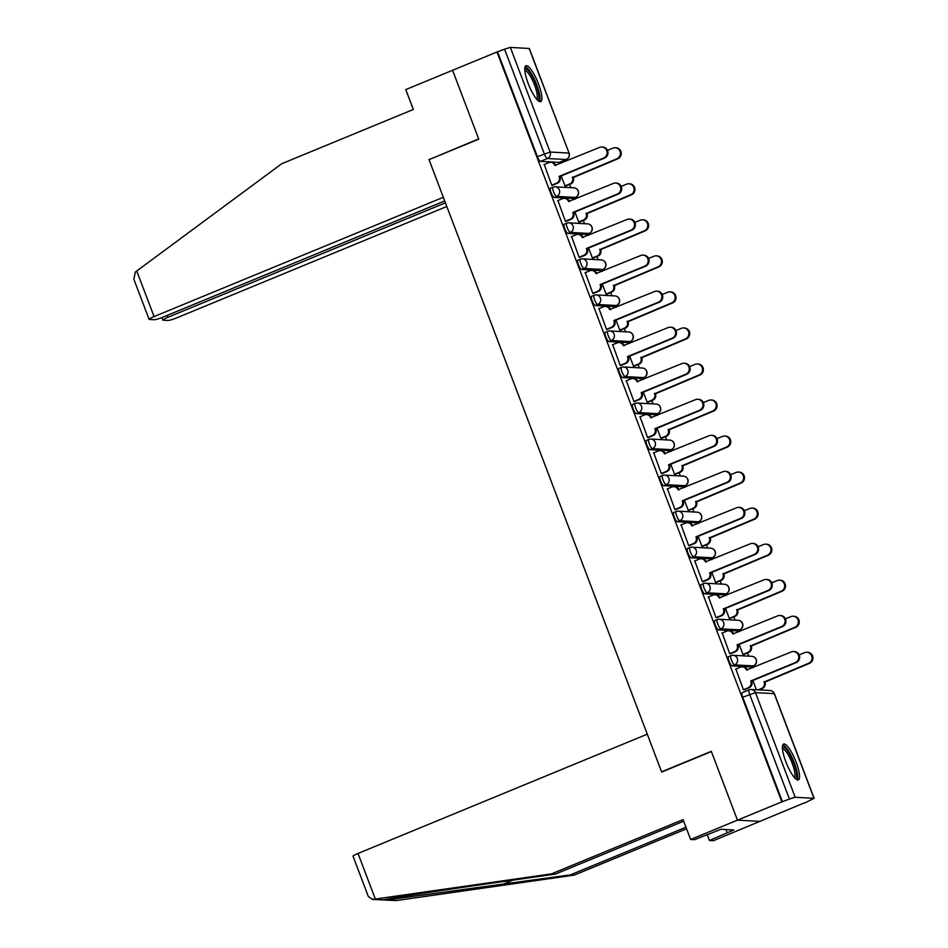 <?xml version="1.0" encoding="UTF-8"?>
<svg xmlns="http://www.w3.org/2000/svg" width="948" height="948" viewBox="0 0 948 948"><rect width="100%" height="100%" fill="white"/><g stroke="black" fill="none" stroke-linecap="round" stroke-linejoin="round"><path stroke-width="1.42" d="M728.621 656.656A4.977 1.209 67.6 0 0 728.479 656.68A4.977 1.209 67.6 0 0 729.048 661.206A4.977 1.209 67.6 0 0 732.14 665.899L734.593 664.892A4.977 1.209 -112.4 0 1 731.5 660.199A4.977 1.209 -112.4 0 1 730.932 655.672A4.977 1.209 -112.4 0 1 731.074 655.649A4.977 4.787 93.1 0 1 737.295 658.422A4.977 4.787 -86.9 0 1 734.593 664.892L753.364 665.911A4.977 4.787 -86.9 0 0 751.883 656.324A4.977 4.977 0 0 1 753.506 665.887A4.977 1.209 -112.4 0 1 753.364 665.911L750.911 666.918L732.14 665.899M714.934 620.62A4.977 1.209 67.6 0 0 714.792 620.644A4.977 1.209 67.6 0 0 715.361 625.17A4.977 1.209 67.6 0 0 718.442 629.863L720.895 628.844A4.977 1.209 -112.4 0 1 717.814 624.151A4.977 1.209 -112.4 0 1 717.245 619.625A4.977 1.209 -112.4 0 1 717.387 619.613A4.977 4.787 93.1 0 1 723.608 622.386A4.977 4.787 -86.9 0 1 720.895 628.844L739.677 629.863A4.977 4.787 -86.9 0 0 738.196 620.276A4.977 4.977 0 0 1 739.819 629.839A4.977 1.209 -112.4 0 1 739.677 629.863L737.224 630.882L718.442 629.863M701.247 584.584A4.977 1.209 67.6 0 0 701.105 584.608A4.977 1.209 67.6 0 0 701.674 589.135A4.977 1.209 67.6 0 0 704.755 593.827L707.208 592.808A4.977 1.209 -112.4 0 1 704.127 588.115A4.977 1.209 -112.4 0 1 703.558 583.589A4.977 1.209 -112.4 0 1 703.7 583.565A4.977 4.787 93.1 0 1 709.91 586.35A4.977 4.787 -86.9 0 1 707.208 592.808L725.99 593.827A4.977 4.787 -86.9 0 0 724.497 584.241A4.977 4.977 0 0 1 726.132 593.804A4.977 1.209 -112.4 0 1 725.99 593.827L723.537 594.834L704.755 593.827M687.561 548.548A4.977 1.209 67.6 0 0 687.419 548.56A4.977 1.209 67.6 0 0 687.987 553.087A4.977 1.209 67.6 0 0 691.068 557.779L693.521 556.772A4.977 1.209 -112.4 0 1 690.44 552.08A4.977 1.209 -112.4 0 1 689.871 547.553A4.977 1.209 -112.4 0 1 690.014 547.529A4.977 4.787 93.1 0 1 696.223 550.314A4.977 4.787 -86.9 0 1 693.521 556.772L712.304 557.791A4.977 4.787 -86.9 0 0 710.81 548.205A4.977 4.977 0 0 1 712.446 557.768A4.977 1.209 -112.4 0 1 712.304 557.791L709.851 558.799L691.068 557.779M673.862 512.501A4.977 1.209 67.6 0 0 673.72 512.524A4.977 1.209 67.6 0 0 674.289 517.051A4.977 1.209 67.6 0 0 677.382 521.744L679.835 520.736A4.977 1.209 -112.4 0 1 676.742 516.044A4.977 1.209 -112.4 0 1 676.173 511.517A4.977 1.209 -112.4 0 1 676.315 511.493A4.977 4.787 93.1 0 1 682.536 514.278A4.977 4.787 -86.9 0 1 679.835 520.736L698.605 521.755A4.977 4.787 -86.9 0 0 697.124 512.169A4.977 4.977 0 0 1 698.747 521.732A4.977 1.209 -112.4 0 1 698.605 521.755L696.152 522.763L677.382 521.744M660.175 476.465A4.977 1.209 67.6 0 0 660.033 476.489A4.977 1.209 67.6 0 0 660.602 481.015A4.977 1.209 67.6 0 0 663.683 485.708L666.136 484.689A4.977 1.209 -112.4 0 1 663.055 480.008A4.977 1.209 -112.4 0 1 662.486 475.481A4.977 1.209 -112.4 0 1 662.628 475.458A4.977 4.787 93.1 0 1 668.85 478.23A4.977 4.787 -86.9 0 1 666.136 484.689L684.918 485.708A4.977 4.787 -86.9 0 0 683.437 476.121A4.977 4.977 0 0 1 685.06 485.696A4.977 1.209 -112.4 0 1 684.918 485.708L682.465 486.727L663.683 485.708M646.489 440.429A4.977 1.209 67.6 0 0 646.346 440.453A4.977 1.209 67.6 0 0 646.915 444.979A4.977 1.209 67.6 0 0 649.996 449.672L652.449 448.653A4.977 1.209 -112.4 0 1 649.368 443.96A4.977 1.209 -112.4 0 1 648.799 439.434A4.977 1.209 -112.4 0 1 648.942 439.41A4.977 4.787 93.1 0 1 655.151 442.195A4.977 4.787 -86.9 0 1 652.449 448.653L671.231 449.672A4.977 4.787 -86.9 0 0 669.738 440.085A4.977 4.977 0 0 1 671.374 449.648A4.977 1.209 -112.4 0 1 671.231 449.672L668.778 450.691L649.996 449.672M632.802 404.393A4.977 1.209 67.6 0 0 632.66 404.417A4.977 1.209 67.6 0 0 633.228 408.932A4.977 1.209 67.6 0 0 636.309 413.624L638.762 412.617A4.977 1.209 -112.4 0 1 635.681 407.924A4.977 1.209 -112.4 0 1 635.113 403.398A4.977 1.209 -112.4 0 1 635.255 403.374A4.977 4.787 93.1 0 1 641.464 406.159A4.977 4.787 -86.9 0 1 638.762 412.617L657.545 413.636A4.977 4.787 -86.9 0 0 656.052 404.049A4.977 4.977 0 0 1 657.687 413.612A4.977 1.209 -112.4 0 1 657.545 413.636L655.092 414.643L636.309 413.624M619.103 368.345A4.977 1.209 67.6 0 0 618.961 368.369A4.977 1.209 67.6 0 0 619.53 372.896A4.977 1.209 67.6 0 0 622.623 377.588L625.076 376.581A4.977 1.209 -112.4 0 1 621.983 371.889A4.977 1.209 -112.4 0 1 621.414 367.362A4.977 1.209 -112.4 0 1 621.556 367.338A4.977 4.787 93.1 0 1 627.777 370.123A4.977 4.787 -86.9 0 1 625.076 376.581L643.846 377.6A4.977 4.787 -86.9 0 0 642.365 368.014A4.977 4.977 0 0 1 643.988 377.577A4.977 1.209 -112.4 0 1 643.846 377.6L641.393 378.608L622.623 377.588M605.417 332.31A4.977 1.209 67.6 0 0 605.274 332.333A4.977 1.209 67.6 0 0 605.843 336.86A4.977 1.209 67.6 0 0 608.924 341.553L611.377 340.545A4.977 1.209 -112.4 0 1 608.296 335.853A4.977 1.209 -112.4 0 1 607.727 331.326A4.977 1.209 -112.4 0 1 607.869 331.302A4.977 4.787 93.1 0 1 614.091 334.087A4.977 4.787 -86.9 0 1 611.377 340.545L630.159 341.564A4.977 4.787 -86.9 0 0 628.678 331.978A4.977 4.977 0 0 1 630.302 341.541A4.977 1.209 -112.4 0 1 630.159 341.564L627.706 342.572L608.924 341.553M591.73 296.274A4.977 1.209 67.6 0 0 591.588 296.297A4.977 1.209 67.6 0 0 592.156 300.824A4.977 1.209 67.6 0 0 595.237 305.517L597.69 304.498A4.977 1.209 -112.4 0 1 594.609 299.805A4.977 1.209 -112.4 0 1 594.041 295.29A4.977 1.209 -112.4 0 1 594.183 295.266A4.977 4.787 93.1 0 1 600.392 298.039A4.977 4.787 -86.9 0 1 597.69 304.498L616.473 305.517A4.977 4.787 -86.9 0 0 614.979 295.93A4.977 4.977 0 0 1 616.615 305.493A4.977 1.209 -112.4 0 1 616.473 305.517L614.02 306.536L595.237 305.517M578.043 260.238A4.977 1.209 67.6 0 0 577.901 260.262A4.977 1.209 67.6 0 0 578.47 264.788A4.977 1.209 67.6 0 0 581.551 269.481L584.004 268.462A4.977 1.209 -112.4 0 1 580.923 263.769A4.977 1.209 -112.4 0 1 580.354 259.242A4.977 1.209 -112.4 0 1 580.496 259.219A4.977 4.787 93.1 0 1 586.705 262.004A4.977 4.787 -86.9 0 1 584.004 268.462L602.786 269.481A4.977 4.787 -86.9 0 0 601.293 259.894A4.977 4.977 0 0 1 602.928 269.457A4.977 1.209 -112.4 0 1 602.786 269.481L600.333 270.5L581.551 269.481M564.344 224.202A4.977 1.209 67.6 0 0 564.202 224.214A4.977 1.209 67.6 0 0 564.771 228.741A4.977 1.209 67.6 0 0 567.864 233.433L570.317 232.426A4.977 1.209 -112.4 0 1 567.236 227.733A4.977 1.209 -112.4 0 1 566.655 223.207A4.977 1.209 -112.4 0 1 566.797 223.183A4.977 4.787 93.1 0 1 573.019 225.968A4.977 4.787 -86.9 0 1 570.317 232.426L589.087 233.445A4.977 4.787 -86.9 0 0 587.606 223.858A4.977 4.977 0 0 1 589.229 233.421A4.977 1.209 -112.4 0 1 589.087 233.445L586.634 234.452L567.864 233.433M550.658 188.154A4.977 1.209 67.6 0 0 550.515 188.178A4.977 1.209 67.6 0 0 551.084 192.705A4.977 1.209 67.6 0 0 554.165 197.397L556.618 196.39A4.977 1.209 -112.4 0 1 553.537 191.697A4.977 1.209 -112.4 0 1 552.968 187.171A4.977 1.209 -112.4 0 1 553.111 187.147A4.977 4.787 93.1 0 1 559.332 189.932A4.977 4.787 -86.9 0 1 556.618 196.39L575.4 197.409A4.977 4.787 -86.9 0 0 573.919 187.823A4.977 4.977 0 0 1 575.543 197.385A4.977 1.209 -112.4 0 1 575.4 197.409L572.947 198.416L554.165 197.397M538.511 83.993A19.398 4.704 67.6 0 0 525.939 65.779A19.398 4.704 67.6 0 0 528.166 83.436A19.398 4.704 67.6 0 0 540.727 101.649A19.398 4.704 67.6 0 0 538.511 83.993M796.166 762.263A19.398 4.704 67.6 0 0 783.593 744.05A19.398 4.704 67.6 0 0 785.809 761.694A19.398 4.704 67.6 0 0 798.382 779.908A19.398 4.704 67.6 0 0 796.166 762.263M683.674 821.193L555.409 874.08L551.487 873.866L683.07 819.605L690.618 839.478L694.529 839.691L721.025 829.263L733.823 829.95L709.46 840.497L713.382 840.71L804.496 802.826M761.659 690.061L761.244 688.959M753.15 667.665L752.617 666.254M748.778 656.146L747.545 652.923M739.464 631.629L738.919 630.219M735.079 620.111L733.859 616.887M725.765 595.593L725.232 594.171M721.392 584.075L720.172 580.851M712.078 559.557L711.545 558.135M707.706 548.039L706.485 544.816M698.392 523.509L697.858 522.099M694.019 511.991L692.787 508.768M684.705 487.473L684.16 486.063M680.32 475.955L679.1 472.732M671.006 451.438L670.473 450.027M666.634 439.919L665.413 436.696M657.32 415.402L656.786 413.98M652.947 403.884L651.726 400.66M643.633 379.366L643.1 377.944M639.26 367.848L638.028 364.613M629.946 343.318L629.401 341.908M625.562 331.8L624.341 328.577M616.247 307.282L615.714 305.872M611.875 295.764L610.654 292.541M602.561 271.247L602.027 269.825M598.188 259.728L596.967 256.505M588.874 235.211L588.341 233.789M584.501 223.692L583.269 220.469M575.187 199.163L574.642 197.753M570.803 187.657L569.582 184.422M561.489 163.127L560.955 161.717M690.618 839.478L737.449 820.162L760.213 821.395L737.449 820.162L781.827 801.854L496.977 51.986L452.599 70.282L478.669 138.894L429.503 159.442M358.012 853.461L375.337 899.06L372.398 899.391L368.286 896.381L353.035 856.222A7.466 0.83 -20.8 0 1 358.012 853.461L647.259 734.179L661.657 772.063L711.391 751.551L737.449 820.162L711.296 751.314L661.574 771.826L429.017 159.643L478.752 139.131L452.599 70.282L405.768 89.598L413.316 109.47L281.734 163.731L136.749 270.986L154.074 316.585A7.466 0.83 159.2 0 0 149.085 319.334A7.466 0.83 159.2 0 0 149.369 319.452L154.417 319.725A7.466 0.83 159.2 0 0 163.092 317.07L444.707 200.929M804.591 803.098L813.976 798.299L795.194 797.28L789.411 799.045L749.655 694.398A4.977 1.209 -112.4 0 1 749.086 689.871A4.977 1.209 -112.4 0 1 749.228 689.848A4.977 4.787 -86.9 0 1 751.254 689.504A4.977 4.977 0 0 0 749.086 689.871L742.177 692.715A4.977 1.209 -112.4 0 1 742.32 692.692M781.827 801.854L789.411 799.045M559.521 162.274A4.977 1.209 -112.4 0 1 559.403 162.357A4.977 1.209 -112.4 0 1 559.261 162.381L540.479 161.361L547.399 158.506A4.977 1.209 -112.4 0 1 544.306 153.813L504.561 49.166L510.344 47.4L529.316 48.49L569.073 153.138L529.126 48.419M504.561 49.166L496.977 51.986M544.235 164.502L551.772 185.275L552.72 185.192M561.228 175.937L565.044 185.998L565.992 185.915M557.922 200.549L565.458 221.311L566.406 221.228M574.915 211.973L578.73 222.033L579.678 221.951M571.608 236.585L579.157 257.358L580.093 257.264M588.601 248.009L592.429 258.069L593.365 257.986M585.295 272.621L592.844 293.394L593.78 293.299M602.288 284.056L606.116 294.117L607.052 294.022M598.994 308.657L606.53 329.43L607.478 329.347M615.987 320.092L619.802 330.153L620.75 330.058M612.681 344.693L620.217 365.466L621.165 365.383M629.673 356.128L633.489 366.189L634.437 366.106M626.367 380.741L633.916 401.514L634.852 401.419M643.36 392.164L647.188 402.225L648.124 402.142M640.054 416.776L647.603 437.549L648.539 437.455M657.047 428.2L660.875 438.26L661.811 438.177M653.753 452.812L661.289 473.585L662.237 473.502M670.746 464.247L674.561 474.308L675.509 474.213M667.439 488.848L674.976 509.621L675.924 509.538M684.432 500.283L688.248 510.344L689.196 510.249M681.126 524.884L688.675 545.657L689.611 545.574M698.119 536.319L701.947 546.38L702.883 546.297M694.813 560.932L702.361 581.705L703.298 581.61M711.806 572.355L715.633 582.416L716.57 582.333M708.511 596.967L716.048 617.74L716.996 617.646M725.504 608.391L729.32 618.463L730.268 618.369M722.198 633.003L729.735 653.776L730.683 653.693M739.191 644.439L743.007 654.499L743.955 654.404M735.885 669.039L743.433 689.812L744.37 689.729M782.491 801.89L742.746 697.242A4.977 1.209 -112.4 0 1 742.177 692.715M497.641 52.022L537.398 156.669A4.977 1.209 67.6 0 0 540.479 161.361M752.878 680.474L756.409 689.777M551.736 185.192L556.476 183.237A4.977 4.787 -86.9 0 0 559.19 176.778L560.043 176.826A4.977 4.787 93.1 0 1 557.341 183.284L552.411 185.31M550.693 162.333L551.558 162.381A4.977 4.787 93.1 0 1 555.753 165.497L554.888 165.45A4.977 4.787 -86.9 0 0 548.667 162.677L543.927 164.632M559.059 176.423L603.663 158.032A5.724 5.51 -86.9 0 0 601.944 147.011L602.809 147.059A5.724 5.51 93.1 0 1 604.516 158.079L559.913 176.47M601.944 147.011A5.724 5.51 -86.9 0 0 599.622 147.402L554.888 165.45M565.008 185.903L569.748 183.959A4.977 4.787 -86.9 0 0 572.462 177.489L616.923 158.754A5.724 5.51 -86.9 0 0 615.216 147.734A5.724 5.51 -86.9 0 0 612.894 148.125L607.502 150.353M615.216 147.734L616.082 147.781A5.724 5.51 93.1 0 1 617.788 158.802L573.315 177.537A4.977 4.787 93.1 0 1 570.613 184.007L569.748 183.959M565.683 186.033L570.613 184.007M573.184 177.193L572.331 177.146M565.435 221.228L570.175 219.272A4.977 4.787 -86.9 0 0 572.876 212.814L573.741 212.862A4.977 4.787 93.1 0 1 571.028 219.32L566.11 221.346M572.746 212.471L617.349 194.067A5.724 5.51 -86.9 0 0 615.643 183.047A5.724 5.51 -86.9 0 0 613.309 183.45L568.575 201.497A4.977 4.787 -86.9 0 0 564.38 198.369L565.245 198.416A4.977 4.787 93.1 0 1 569.44 201.533M615.643 183.047L616.496 183.094A5.724 5.51 93.1 0 1 618.215 194.115L573.611 212.518M564.38 198.369A4.977 4.787 -86.9 0 0 562.365 198.713L557.625 200.668M579.121 257.264L583.861 255.308A4.977 4.787 -86.9 0 0 586.563 248.85L587.428 248.897A4.977 4.787 93.1 0 1 584.726 255.356L579.797 257.394M578.079 234.405L578.932 234.452A4.977 4.787 93.1 0 1 583.127 237.581L582.262 237.533A4.977 4.787 -86.9 0 0 576.052 234.749L571.312 236.704M586.433 248.506L631.036 230.115A5.724 5.51 -86.9 0 0 629.33 219.083L630.195 219.13A5.724 5.51 93.1 0 1 631.901 230.163L587.298 248.554M629.33 219.083A5.724 5.51 -86.9 0 0 626.995 219.486L582.262 237.533M428.934 159.406L443.32 197.291L154.074 316.585M149.085 319.334L133.834 279.186L135.363 272.052L136.749 270.986M167.085 315.423L167.808 317.331A7.466 0.83 159.2 0 0 162.831 320.08A7.466 0.83 159.2 0 0 163.103 320.199L168.152 320.471A7.466 0.83 159.2 0 0 176.838 317.817L446.816 206.474M167.808 317.331L445.43 202.836M555.409 874.08L486.964 883.868C438.142 890.812 386.677 898.763 383.513 899.853L384.106 900.019M375.337 899.06L551.487 873.866M707.172 834.477L709.46 840.497M384.26 900.031L396.288 900.553L574.251 875.111L570.341 874.897L685.961 827.213M574.251 875.111L686.565 828.789M373.642 899.32L386.405 900.008L570.341 874.897M725.931 829.524L727.14 832.711M524.754 69.228A16.791 4.076 -112.4 0 1 525.63 68.86A16.791 4.076 -112.4 0 1 536.035 84.692A16.791 4.076 -112.4 0 1 537.48 100.05A16.791 4.076 -112.4 0 1 537.469 100.05M536.627 99.113A15.547 3.768 67.6 0 0 534.032 83.732A15.547 3.768 67.6 0 0 524.955 70.472A15.547 3.768 67.6 0 0 524.813 70.472M539.59 101.602A19.268 4.681 67.6 0 0 535.881 82.666A19.268 4.681 67.6 0 0 525.168 66.621M782.408 747.486A16.791 4.076 -112.4 0 1 783.273 747.119A16.791 4.076 -112.4 0 1 793.677 762.95A16.791 4.076 -112.4 0 1 795.123 778.308A16.791 4.076 -112.4 0 1 795.111 778.308M794.27 777.384A15.547 3.768 67.6 0 0 791.675 761.991A15.547 3.768 67.6 0 0 782.598 748.73A15.547 3.768 67.6 0 0 782.456 748.73M797.232 779.86A19.268 4.681 67.6 0 0 793.523 760.924A19.268 4.681 67.6 0 0 782.811 744.879M578.707 221.951L583.447 219.995A4.977 4.787 -86.9 0 0 586.148 213.537L630.621 194.79A5.724 5.51 -86.9 0 0 628.915 183.77A5.724 5.51 -86.9 0 0 626.581 184.161L621.201 186.389M628.915 183.77L629.768 183.817A5.724 5.51 93.1 0 1 631.486 194.838L587.013 213.584A4.977 4.787 93.1 0 1 584.3 220.043L583.447 219.995M579.382 222.069L584.3 220.043M586.883 213.229L586.018 213.182M592.393 257.986L597.133 256.031A4.977 4.787 -86.9 0 0 599.835 249.573L644.308 230.826A5.724 5.51 -86.9 0 0 642.602 219.806A5.724 5.51 -86.9 0 0 640.267 220.209L634.887 222.424M642.602 219.806L643.467 219.853A5.724 5.51 93.1 0 1 645.173 230.874L600.7 249.62A4.977 4.787 93.1 0 1 597.998 256.079L597.133 256.031M593.069 258.105L597.998 256.079M600.57 249.277L599.705 249.229M592.808 293.299L597.548 291.344A4.977 4.787 -86.9 0 0 600.25 284.886L601.115 284.933A4.977 4.787 93.1 0 1 598.413 291.392L593.484 293.43M591.765 270.441L592.63 270.488A4.977 4.787 93.1 0 1 596.813 273.617L595.96 273.569A4.977 4.787 -86.9 0 0 589.739 270.784L584.999 272.74M600.12 284.542L644.723 266.151A5.724 5.51 -86.9 0 0 643.017 255.119L643.882 255.166A5.724 5.51 93.1 0 1 645.588 266.198L600.985 284.59M643.017 255.119A5.724 5.51 -86.9 0 0 640.694 255.522L595.96 273.569M606.495 329.347L611.235 327.392A4.977 4.787 -86.9 0 0 613.949 320.934L614.802 320.969A4.977 4.787 93.1 0 1 612.1 327.439L607.17 329.466M605.452 306.477L606.317 306.524A4.977 4.787 93.1 0 1 610.512 309.652L609.647 309.605A4.977 4.787 -86.9 0 0 603.426 306.832L598.686 308.787M613.818 320.578L658.422 302.187A5.724 5.51 -86.9 0 0 656.703 291.166L657.568 291.214A5.724 5.51 93.1 0 1 659.275 302.234L614.671 320.625M656.703 291.166A5.724 5.51 -86.9 0 0 654.381 291.557L609.647 309.605M620.193 365.383L624.933 363.428A4.977 4.787 -86.9 0 0 627.635 356.969L628.5 357.017A4.977 4.787 93.1 0 1 625.787 363.475L620.869 365.501M619.139 342.524L620.004 342.572A4.977 4.787 93.1 0 1 624.199 345.688L623.334 345.653A4.977 4.787 -86.9 0 0 617.124 342.868L612.384 344.823M627.505 356.626L672.108 338.223A5.724 5.51 -86.9 0 0 670.402 327.202L671.255 327.25A5.724 5.51 93.1 0 1 672.973 338.27L628.37 356.661M670.402 327.202A5.724 5.51 -86.9 0 0 668.067 327.593L623.334 345.653M606.08 294.022L610.82 292.067A4.977 4.787 -86.9 0 0 613.522 285.609L657.995 266.874A5.724 5.51 -86.9 0 0 656.289 255.842A5.724 5.51 -86.9 0 0 653.966 256.244L648.574 258.46M656.289 255.842L657.154 255.889A5.724 5.51 93.1 0 1 658.86 266.909L614.387 285.656A4.977 4.787 93.1 0 1 611.685 292.114L610.82 292.067M606.756 294.153L611.685 292.114M614.257 285.312L613.392 285.265M619.767 330.058L624.507 328.103A4.977 4.787 -86.9 0 0 627.221 321.645L671.682 302.91A5.724 5.51 -86.9 0 0 669.975 291.877A5.724 5.51 -86.9 0 0 667.653 292.28L662.261 294.496M669.975 291.877L670.84 291.925A5.724 5.51 93.1 0 1 672.547 302.957L628.074 321.692A4.977 4.787 93.1 0 1 625.372 328.15L624.507 328.103M620.442 330.188L625.372 328.15M627.943 321.348L627.09 321.301M633.465 366.106L638.205 364.151A4.977 4.787 -86.9 0 0 640.907 357.68L685.38 338.946A5.724 5.51 -86.9 0 0 683.674 327.925A5.724 5.51 -86.9 0 0 681.339 328.316L675.96 330.544M683.674 327.925L684.527 327.972A5.724 5.51 93.1 0 1 686.245 338.993L641.772 357.728A4.977 4.787 93.1 0 1 639.059 364.198L638.205 364.151M634.141 366.224L639.059 364.198M641.642 357.384L640.777 357.337M633.88 401.419L638.62 399.464A4.977 4.787 -86.9 0 0 641.322 393.005L642.187 393.053A4.977 4.787 93.1 0 1 639.485 399.511L634.556 401.537M632.837 378.56L633.691 378.608A4.977 4.787 93.1 0 1 637.885 381.736L637.02 381.689A4.977 4.787 -86.9 0 0 630.811 378.904L626.071 380.859M641.192 392.662L685.795 374.259A5.724 5.51 -86.9 0 0 684.089 363.238L684.954 363.285A5.724 5.51 93.1 0 1 686.66 374.306L642.057 392.709M684.089 363.238A5.724 5.51 -86.9 0 0 681.754 363.641L637.02 381.689M647.152 402.142L651.892 400.186A4.977 4.787 -86.9 0 0 654.594 393.728L699.067 374.981A5.724 5.51 -86.9 0 0 697.361 363.961A5.724 5.51 -86.9 0 0 695.026 364.352L689.646 366.58M697.361 363.961L698.226 364.008A5.724 5.51 93.1 0 1 699.932 375.029L655.459 393.776A4.977 4.787 93.1 0 1 652.757 400.234L651.892 400.186M647.828 402.26L652.757 400.234M655.329 393.42L654.464 393.373M647.567 437.455L652.307 435.499A4.977 4.787 -86.9 0 0 655.009 429.041L655.874 429.089A4.977 4.787 93.1 0 1 653.172 435.547L648.242 437.585M646.524 414.596L647.389 414.643A4.977 4.787 93.1 0 1 651.572 417.772L650.719 417.724A4.977 4.787 -86.9 0 0 644.498 414.94L639.758 416.895M654.878 428.697L699.482 410.306A5.724 5.51 -86.9 0 0 697.775 399.274L698.64 399.321A5.724 5.51 93.1 0 1 700.347 410.354L655.743 428.745M697.775 399.274A5.724 5.51 -86.9 0 0 695.453 399.677L650.719 417.724M660.839 438.177L665.579 436.222A4.977 4.787 -86.9 0 0 668.281 429.764L712.754 411.017A5.724 5.51 -86.9 0 0 711.047 399.997A5.724 5.51 -86.9 0 0 708.725 400.4L703.333 402.616M711.047 399.997L711.912 400.044A5.724 5.51 93.1 0 1 713.619 411.065L669.146 429.811A4.977 4.787 93.1 0 1 666.444 436.27L665.579 436.222M661.514 438.296L666.444 436.27M669.015 429.468L668.15 429.42M661.254 473.49L665.994 471.547A4.977 4.787 -86.9 0 0 668.707 465.077L669.561 465.124A4.977 4.787 93.1 0 1 666.859 471.583L661.929 473.621M660.211 450.632L661.076 450.679A4.977 4.787 93.1 0 1 665.271 453.808L664.406 453.76A4.977 4.787 -86.9 0 0 658.185 450.975L653.445 452.931M668.577 464.733L713.18 446.342A5.724 5.51 -86.9 0 0 711.462 435.322L712.327 435.357A5.724 5.51 93.1 0 1 714.034 446.389L669.43 464.781M711.462 435.322A5.724 5.51 -86.9 0 0 709.14 435.713L664.406 453.76M674.526 474.213L679.266 472.258A4.977 4.787 -86.9 0 0 681.979 465.8L726.441 447.065A5.724 5.51 -86.9 0 0 724.734 436.033A5.724 5.51 -86.9 0 0 722.412 436.436L717.02 438.651M724.734 436.033L725.599 436.08A5.724 5.51 93.1 0 1 727.306 447.112L682.833 465.847A4.977 4.787 93.1 0 1 680.131 472.305L679.266 472.258M675.201 474.344L680.131 472.305M682.702 465.504L681.849 465.456M674.952 509.538L679.692 507.583A4.977 4.787 -86.9 0 0 682.394 501.125L683.259 501.172A4.977 4.787 93.1 0 1 680.545 507.63L675.628 509.657M673.898 486.68L674.763 486.715A4.977 4.787 93.1 0 1 678.958 489.843L678.093 489.796A4.977 4.787 -86.9 0 0 671.883 487.023L667.143 488.978M682.264 500.769L726.867 482.378A5.724 5.51 -86.9 0 0 725.161 471.357L726.014 471.405A5.724 5.51 93.1 0 1 727.732 482.425L683.129 500.817M725.161 471.357A5.724 5.51 -86.9 0 0 722.826 471.749L678.093 489.796M688.224 510.249L692.964 508.294A4.977 4.787 -86.9 0 0 695.666 501.836L740.139 483.101A5.724 5.51 -86.9 0 0 738.433 472.068A5.724 5.51 -86.9 0 0 736.098 472.471L730.718 474.699M738.433 472.068L739.286 472.116A5.724 5.51 93.1 0 1 741.004 483.148L696.531 501.883A4.977 4.787 93.1 0 1 693.817 508.341L692.964 508.294M688.9 510.38L693.817 508.341M696.401 501.539L695.536 501.492M688.639 545.574L693.379 543.619A4.977 4.787 -86.9 0 0 696.081 537.161L696.946 537.208A4.977 4.787 93.1 0 1 694.244 543.666L689.315 545.692M687.596 522.715L688.449 522.763A4.977 4.787 93.1 0 1 692.644 525.879L691.779 525.844A4.977 4.787 -86.9 0 0 685.57 523.059L680.83 525.014M695.951 536.817L740.554 518.414A5.724 5.51 -86.9 0 0 738.848 507.393L739.713 507.441A5.724 5.51 93.1 0 1 741.419 518.461L696.816 536.864M738.848 507.393A5.724 5.51 -86.9 0 0 736.513 507.796L691.779 525.844M701.911 546.297L706.651 544.342A4.977 4.787 -86.9 0 0 709.353 537.883L753.826 519.137A5.724 5.51 -86.9 0 0 752.12 508.116A5.724 5.51 -86.9 0 0 749.785 508.507L744.405 510.735M752.12 508.116L752.985 508.164A5.724 5.51 93.1 0 1 754.691 519.184L710.218 537.931A4.977 4.787 93.1 0 1 707.516 544.389L706.651 544.342M702.587 546.415L707.516 544.389M710.088 537.575L709.223 537.528M702.326 581.61L707.066 579.655A4.977 4.787 -86.9 0 0 709.768 573.196L710.633 573.244A4.977 4.787 93.1 0 1 707.931 579.702L703.001 581.74M701.283 558.751L702.148 558.799A4.977 4.787 93.1 0 1 706.331 561.927L705.478 561.88A4.977 4.787 -86.9 0 0 699.257 559.095L694.517 561.05M709.637 572.853L754.241 554.462A5.724 5.51 -86.9 0 0 752.534 543.429L753.399 543.477A5.724 5.51 93.1 0 1 755.106 554.497L710.502 572.9M752.534 543.429A5.724 5.51 -86.9 0 0 750.212 543.832L705.478 561.88M715.598 582.333L720.338 580.377A4.977 4.787 -86.9 0 0 723.04 573.919L767.513 555.173A5.724 5.51 -86.9 0 0 765.806 544.152A5.724 5.51 -86.9 0 0 763.484 544.543L758.092 546.771M765.806 544.152L766.671 544.199A5.724 5.51 93.1 0 1 768.378 555.22L723.905 573.967A4.977 4.787 93.1 0 1 721.203 580.425L720.338 580.377M716.273 582.451L721.203 580.425M723.774 573.611L722.909 573.576M716.013 617.646L720.753 615.69A4.977 4.787 -86.9 0 0 723.466 609.232L724.319 609.28A4.977 4.787 93.1 0 1 721.618 615.738L716.688 617.776M714.97 594.787L715.835 594.834A4.977 4.787 93.1 0 1 720.03 597.963L719.165 597.915A4.977 4.787 -86.9 0 0 712.943 595.131L708.203 597.086M723.336 608.889L767.927 590.497A5.724 5.51 -86.9 0 0 766.221 579.465L767.086 579.512A5.724 5.51 93.1 0 1 768.792 590.545L724.189 608.936M766.221 579.465A5.724 5.51 -86.9 0 0 763.898 579.868L719.165 597.915M729.285 618.369L734.025 616.413A4.977 4.787 -86.9 0 0 736.738 609.955L781.199 591.208A5.724 5.51 -86.9 0 0 779.493 580.188A5.724 5.51 -86.9 0 0 777.17 580.591L771.779 582.807M779.493 580.188L780.358 580.235A5.724 5.51 93.1 0 1 782.064 591.256L737.591 610.002A4.977 4.787 93.1 0 1 734.89 616.461L734.025 616.413M729.96 618.487L734.89 616.461M737.461 609.659L736.608 609.611M729.711 653.693L734.451 651.738A4.977 4.787 -86.9 0 0 737.153 645.268L738.018 645.315A4.977 4.787 93.1 0 1 735.304 651.786L730.387 653.812M728.657 630.823L729.522 630.87A4.977 4.787 93.1 0 1 733.716 633.999L732.851 633.951A4.977 4.787 -86.9 0 0 726.642 631.178L721.902 633.122M737.023 644.924L781.626 626.533A5.724 5.51 -86.9 0 0 779.92 615.513L780.773 615.56A5.724 5.51 93.1 0 1 782.491 626.581L737.888 644.972M779.92 615.513A5.724 5.51 -86.9 0 0 777.585 615.904L732.851 633.951M742.983 654.404L747.723 652.449A4.977 4.787 -86.9 0 0 750.425 645.991L794.898 627.256A5.724 5.51 -86.9 0 0 793.192 616.224A5.724 5.51 -86.9 0 0 790.857 616.627L785.477 618.843M793.192 616.224L794.045 616.271A5.724 5.51 93.1 0 1 795.763 627.303L751.29 646.038A4.977 4.787 93.1 0 1 748.576 652.497L747.723 652.449M743.659 654.535L748.576 652.497M751.16 645.695L750.295 645.647M743.398 689.729L748.138 687.774A4.977 4.787 -86.9 0 0 750.84 681.316L751.705 681.363A4.977 4.787 93.1 0 1 749.003 687.821L744.073 689.848M742.355 666.871L743.208 666.918A4.977 4.787 93.1 0 1 747.403 670.035L746.538 669.987A4.977 4.787 -86.9 0 0 740.329 667.214L735.589 669.17M750.709 680.96L795.313 662.569A5.724 5.51 -86.9 0 0 793.606 651.549L794.471 651.596A5.724 5.51 93.1 0 1 796.178 662.616L751.574 681.008M793.606 651.549A5.724 5.51 -86.9 0 0 791.272 651.94L746.538 669.987M758.068 689.871L761.41 688.497A4.977 4.787 -86.9 0 0 764.112 682.027L808.585 663.292A5.724 5.51 -86.9 0 0 806.878 652.271A5.724 5.51 -86.9 0 0 804.544 652.662L799.164 654.89M806.878 652.271L807.743 652.307A5.724 5.51 93.1 0 1 809.45 663.339L764.977 682.074A4.977 4.787 93.1 0 1 762.275 688.532L761.41 688.497M758.933 689.919L762.275 688.532M764.846 681.731L763.981 681.683M813.976 798.299L774.22 693.64L755.449 692.621L795.194 797.28M559.261 162.381L566.169 159.525L547.399 158.506A4.977 4.787 93.1 0 0 550.101 152.047L568.883 153.066A4.977 4.787 93.1 0 1 566.169 159.525A4.977 1.209 -112.4 0 0 566.312 159.501A4.977 4.977 0 0 0 569.073 153.138M510.344 47.4L550.101 152.047L537.398 156.669M575.673 197.279A4.977 1.209 -112.4 0 1 575.543 197.385L573.09 198.393M589.36 233.327A4.977 1.209 -112.4 0 1 589.229 233.421L586.776 234.429M603.047 269.362A4.977 1.209 -112.4 0 1 602.928 269.457L600.475 270.476M616.745 305.398A4.977 1.209 -112.4 0 1 616.615 305.493L614.162 306.512M630.432 341.434A4.977 1.209 -112.4 0 1 630.302 341.541L627.849 342.548M644.119 377.482A4.977 1.209 -112.4 0 1 643.988 377.577L641.535 378.584M657.805 413.518A4.977 1.209 -112.4 0 1 657.687 413.612L655.234 414.62M671.504 449.553A4.977 1.209 -112.4 0 1 671.374 449.648L668.921 450.667M685.191 485.589A4.977 1.209 -112.4 0 1 685.06 485.696L682.607 486.703M698.877 521.625A4.977 1.209 -112.4 0 1 698.747 521.732L696.294 522.739M712.564 557.673A4.977 1.209 -112.4 0 1 712.446 557.768L709.981 558.775M726.263 593.709A4.977 1.209 -112.4 0 1 726.132 593.804L723.68 594.823M739.95 629.745A4.977 1.209 -112.4 0 1 739.819 629.839L737.366 630.858M753.636 665.78A4.977 1.209 -112.4 0 1 753.506 665.887L751.053 666.894M566.442 159.406A4.977 1.209 -112.4 0 1 566.312 159.501L559.403 162.357M742.746 697.242L755.449 692.621A4.977 4.787 -86.9 0 0 751.254 689.504L770.037 690.511A4.977 4.787 -86.9 0 1 774.22 693.64L774.409 693.723A4.977 4.977 0 0 0 770.037 690.511M559.19 176.778L560.043 176.826M556.476 183.237L557.341 183.284M603.663 158.032L604.516 158.079M573.315 177.537L572.462 177.489M617.788 158.802L616.923 158.754M572.876 212.814L573.741 212.862M570.175 219.272L571.028 219.32M568.575 201.497L569.44 201.545M617.349 194.067L618.215 194.115M586.563 248.85L587.428 248.897M583.861 255.308L584.726 255.356M631.036 230.115L631.901 230.163M386.405 900.008L396.288 900.553M512.832 880.171L501.895 884.685M587.013 213.584L586.148 213.537M631.486 194.838L630.621 194.79M600.7 249.62L599.835 249.573M645.173 230.874L644.308 230.826M600.25 284.886L601.115 284.933M597.548 291.344L598.413 291.392M644.723 266.151L645.588 266.198M613.949 320.934L614.802 320.969M611.235 327.392L612.1 327.439M658.422 302.187L659.275 302.234M627.635 356.969L628.5 357.017M624.933 363.428L625.787 363.475M672.108 338.223L672.973 338.27M614.387 285.656L613.522 285.609M658.86 266.909L657.995 266.874M628.074 321.692L627.221 321.645M672.547 302.957L671.682 302.91M641.772 357.728L640.907 357.68M686.245 338.993L685.38 338.946M641.322 393.005L642.187 393.053M638.62 399.464L639.485 399.511M685.795 374.259L686.66 374.306M655.459 393.776L654.594 393.728M699.932 375.029L699.067 374.981M655.009 429.041L655.874 429.089M652.307 435.499L653.172 435.547M699.482 410.306L700.347 410.354M669.146 429.811L668.281 429.764M713.619 411.065L712.754 411.017M668.707 465.077L669.561 465.124M665.994 471.547L666.859 471.583M713.18 446.342L714.034 446.389M682.833 465.847L681.979 465.8M727.306 447.112L726.441 447.065M682.394 501.125L683.259 501.172M679.692 507.583L680.545 507.63M726.867 482.378L727.732 482.425M696.531 501.883L695.666 501.836M741.004 483.148L740.139 483.101M696.081 537.161L696.946 537.208M693.379 543.619L694.244 543.666M740.554 518.414L741.419 518.461M710.218 537.931L709.353 537.883M754.691 519.184L753.826 519.137M709.768 573.196L710.633 573.244M707.066 579.655L707.931 579.702M754.241 554.462L755.106 554.497M723.905 573.967L723.04 573.919M768.378 555.22L767.513 555.173M723.466 609.232L724.319 609.28M720.753 615.69L721.618 615.738M767.927 590.497L768.792 590.545M737.591 610.002L736.738 609.955M782.064 591.256L781.199 591.208M737.153 645.268L738.018 645.315M734.451 651.738L735.304 651.786M781.626 626.533L782.491 626.581M751.29 646.038L750.425 645.991M795.763 627.303L794.898 627.256M750.84 681.316L751.705 681.363M748.138 687.774L749.003 687.821M795.313 662.569L796.178 662.616M764.977 682.074L764.112 682.027M809.45 663.339L808.585 663.292M728.479 656.68L730.932 655.672A4.977 4.977 0 0 1 733.1 655.305L751.883 656.324M714.792 620.644L717.245 619.625A4.977 4.977 0 0 1 719.414 619.257L738.196 620.276M701.105 584.608L703.558 583.589A4.977 4.977 0 0 1 705.727 583.221L724.497 584.241M687.419 548.56L689.871 547.553A4.977 4.977 0 0 1 692.028 547.186L710.81 548.205M673.72 512.524L676.173 511.517A4.977 4.977 0 0 1 678.341 511.15L697.124 512.169M660.033 476.489L662.486 475.481A4.977 4.977 0 0 1 664.655 475.114L683.437 476.121M646.346 440.453L648.799 439.434A4.977 4.977 0 0 1 650.968 439.066L669.738 440.085M632.66 404.417L635.113 403.398A4.977 4.977 0 0 1 637.269 403.03L656.052 404.049M618.961 368.369L621.414 367.362A4.977 4.977 0 0 1 623.583 366.995L642.365 368.014M605.274 332.333L607.727 331.326A4.977 4.977 0 0 1 609.896 330.959L628.678 331.978M591.588 296.297L594.041 295.29A4.977 4.977 0 0 1 596.209 294.911L614.979 295.93M577.901 260.262L580.354 259.242A4.977 4.977 0 0 1 582.51 258.875L601.293 259.894M564.202 224.214L566.655 223.207A4.977 4.977 0 0 1 568.824 222.839L587.606 223.858M550.515 188.178L552.968 187.171A4.977 4.977 0 0 1 555.137 186.803L573.919 187.823M814.166 798.37L774.409 693.723M162.831 320.08L161.871 317.568M383.063 899.96L372.398 899.391"/></g></svg>
